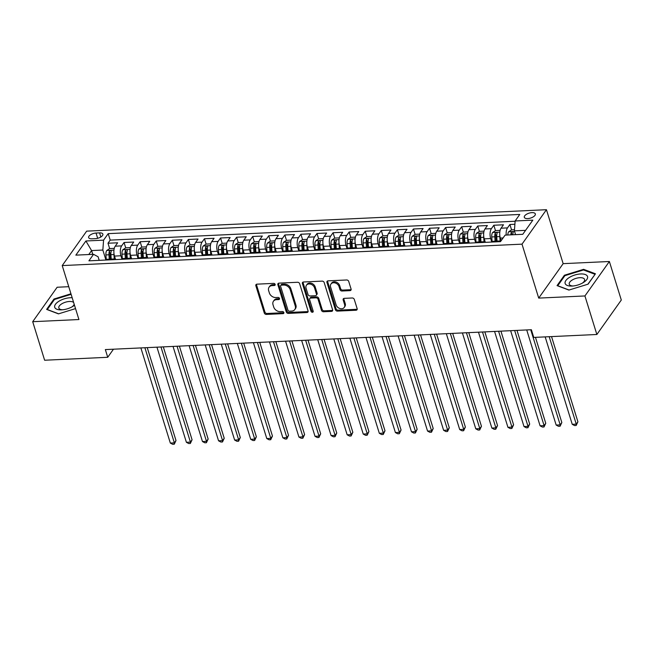 <?xml version="1.0" encoding="UTF-8"?>
<svg xmlns="http://www.w3.org/2000/svg" width="654" height="654" viewBox="0 0 654 654"><rect width="100%" height="100%" fill="white"/><g stroke="black" fill="none" stroke-linecap="round" stroke-linejoin="round"><path stroke-width="0.98" d="M275.154 284.384A1.234 0.956 -144.6 0 0 273.724 283.378L256.957 284.163A1.766 1.365 -144.6 0 0 255.853 285.749L264.281 312.98A1.766 1.365 -144.6 0 0 266.325 314.419L283.092 313.642A1.234 0.956 -144.6 0 0 282.438 311.525L280.272 311.623A5.665 4.382 -144.6 0 1 273.715 307.012L273.02 304.748A5.665 4.382 -144.6 0 1 273.446 301.232A5.665 4.382 -144.6 0 1 276.568 299.671L278.735 299.565A1.234 0.956 -144.6 0 0 278.081 297.447L275.914 297.554A5.665 4.382 -144.6 0 1 269.366 292.943L268.663 290.678A5.665 4.382 -144.6 0 1 269.096 287.163A5.665 4.382 -144.6 0 1 272.211 285.602L274.378 285.496A1.234 0.956 -144.6 0 0 275.154 284.384M531.939 212.632A5.772 2.567 -17.2 0 0 526.421 214.332A5.772 2.567 -17.2 0 0 524.312 217.316A5.772 2.567 -17.2 0 0 527.713 218.591A5.772 2.567 -17.2 0 0 533.231 216.883A5.772 2.567 -17.2 0 0 535.332 213.899A5.772 2.567 -17.2 0 0 531.939 212.632M349.972 290.646A1.766 1.365 -144.6 0 0 351.084 289.06L348.713 281.416A1.766 1.365 -144.6 0 0 346.669 279.977L328.046 280.844A1.766 1.365 -144.6 0 0 326.943 282.43L335.371 309.669A1.766 1.365 -144.6 0 0 337.415 311.108L356.038 310.241A1.766 1.365 -144.6 0 0 357.149 308.655L354.288 299.426A1.766 1.365 -144.6 0 0 352.244 297.987L344.274 298.355A1.766 1.365 -144.6 0 0 343.162 299.941L344.584 304.519A4.733 3.662 -144.6 0 1 344.217 307.454A4.733 3.662 -144.6 0 1 339.892 308.524A4.733 3.662 -144.6 0 1 336.14 304.911L330.589 286.983A4.733 3.662 -144.6 0 1 330.949 284.049A4.733 3.662 -144.6 0 1 335.281 282.978A4.733 3.662 -144.6 0 1 339.034 286.591L339.957 289.575A1.766 1.365 -144.6 0 0 342.001 291.014L349.972 290.646L350.634 289.714A1.766 1.365 -144.6 0 0 351.149 289.599M538.708 298.101L584.929 295.951L596.857 334.488L621.3 300.039L609.373 261.502L563.151 263.652L546.45 209.705L522.006 244.155L538.708 298.101L563.151 263.652M68.752 286.697L57.143 287.245L32.7 321.694L78.921 319.536L62.22 265.581L522.006 244.155M32.7 321.694L44.627 360.231L107.73 357.288L113.469 349.203M596.857 334.488L533.754 337.423L531.375 329.722L105.343 349.579L107.73 357.288M299.638 283.705A1.766 1.365 -144.6 0 0 297.595 282.266L278.972 283.133A1.766 1.365 -144.6 0 0 277.86 284.719L286.297 311.958A1.766 1.365 -144.6 0 0 288.34 313.397L306.963 312.53A1.766 1.365 -144.6 0 0 308.067 310.944L299.638 283.705M303.513 281.988L322.128 281.122A1.766 1.365 -144.6 0 1 324.18 282.561L332.608 309.8A1.766 1.365 -144.6 0 1 331.496 311.386L323.534 311.754A1.766 1.365 -144.6 0 1 321.482 310.315L318.065 299.27A1.766 1.365 -144.6 0 0 316.021 297.832L310.732 298.077A1.766 1.365 -144.6 0 0 309.62 299.663L313.184 311.165A1.234 0.956 -144.6 0 1 310.969 311.263L302.401 283.574A1.766 1.365 -144.6 0 1 303.513 281.988M514.894 224.265L509.907 224.502L511.567 229.856M506.221 235.072A7.21 3.245 -92.7 0 1 507.496 227.894L501.062 228.197L503.474 224.796L493.827 225.246L495.487 230.609M491.653 241.678L490.68 238.538A7.21 3.245 -92.7 0 1 491.416 228.647L484.982 228.949L487.394 225.548L477.755 225.998L479.407 231.361L476.504 233.282A4.774 2.15 87.3 0 0 475.671 237.688L475.998 242.184M475.581 242.43L474.608 239.29A7.21 3.245 -92.7 0 1 475.344 229.399L468.91 229.693L471.321 226.3L461.675 226.75L463.334 232.105M459.5 243.174L458.528 240.034A7.21 3.245 -92.7 0 1 459.263 230.143L452.83 230.445L455.241 227.044L445.595 227.494L447.254 232.857M443.428 243.926L442.456 240.786A7.21 3.245 -92.7 0 1 443.183 230.895L436.758 231.197L439.169 227.796L429.523 228.246L431.182 233.609L428.272 235.53A4.774 2.15 87.3 0 0 427.438 239.936L427.765 244.433M427.348 244.678L426.375 241.539A7.21 3.245 -92.7 0 1 427.111 231.647L420.677 231.949L423.089 228.548L413.442 228.998L415.102 234.353M411.276 245.422L410.303 242.282A7.21 3.245 -92.7 0 1 411.031 232.399L404.605 232.693L407.017 229.292L397.37 229.742L399.03 235.105M395.196 246.174L394.223 243.035A7.21 3.245 -92.7 0 1 394.959 233.143L388.525 233.445L390.937 230.044L381.29 230.494L382.95 235.857L380.048 237.778A4.774 2.15 87.3 0 0 379.214 242.184L379.533 246.681M379.116 246.926L378.151 243.787A7.21 3.245 -92.7 0 1 378.879 233.895L372.453 234.197L374.865 230.797L365.218 231.246L366.878 236.601L363.967 238.53A4.774 2.15 87.3 0 0 363.133 242.936L363.461 247.433M363.044 247.67L362.071 244.531A7.21 3.245 -92.7 0 1 362.807 234.647L356.373 234.941L358.784 231.549L349.138 231.998L350.797 237.353M346.963 248.422L345.991 245.283A7.21 3.245 -92.7 0 1 346.726 235.391L340.301 235.693L342.704 232.293L333.066 232.742L334.725 238.105L331.815 240.026A4.774 2.15 87.3 0 0 330.981 244.433L331.308 248.929M330.891 249.174L329.918 246.035A7.21 3.245 -92.7 0 1 330.654 236.143L324.221 236.446L326.632 233.045L316.986 233.494L318.645 238.849L315.735 240.778A4.774 2.15 87.3 0 0 314.901 245.185L315.228 249.681M314.811 249.918L313.838 246.779A7.21 3.245 -92.7 0 1 314.574 236.895L308.14 237.189L310.552 233.797L300.905 234.246L302.565 239.601M298.739 250.67L297.766 247.531A7.21 3.245 -92.7 0 1 298.502 237.639L292.068 237.942L294.48 234.541L284.833 234.99L286.493 240.353M282.659 251.422L281.686 248.283A7.21 3.245 -92.7 0 1 282.422 238.391L275.988 238.694L278.4 235.293L268.753 235.742L270.413 241.097L267.511 243.026A4.774 2.15 87.3 0 0 266.677 247.433L266.995 251.929M266.587 252.166L265.614 249.027A7.21 3.245 -92.7 0 1 266.341 239.143L259.916 239.438L262.328 236.045L252.681 236.495L254.341 241.849M250.507 252.918L249.534 249.779A7.21 3.245 -92.7 0 1 250.269 239.887L243.836 240.19L246.247 236.789L236.601 237.238L238.26 242.601M234.426 253.67L233.462 250.531A7.21 3.245 -92.7 0 1 234.189 240.639L227.764 240.942L230.175 237.541L220.529 237.991L222.188 243.353M218.354 254.422L217.381 251.275A7.21 3.245 -92.7 0 1 218.117 241.391L211.683 241.686L214.095 238.293L204.449 238.743L206.108 244.097M202.274 255.166L201.301 252.027A7.21 3.245 -92.7 0 1 202.037 242.135L195.611 242.438L198.023 239.037L188.377 239.487L190.036 244.849M186.202 255.918L185.229 252.779A7.21 3.245 -92.7 0 1 185.965 242.887L179.531 243.19L181.943 239.789L172.296 240.239L173.956 245.602M170.122 256.67L169.149 253.523A7.21 3.245 -92.7 0 1 169.885 243.64L163.459 243.934L165.863 240.541L156.224 240.991L157.876 246.345M154.05 257.414L153.077 254.275A7.21 3.245 -92.7 0 1 153.813 244.383L147.379 244.686L149.791 241.285L140.144 241.735L141.804 247.098M137.969 258.166L136.997 255.027A7.21 3.245 -92.7 0 1 137.732 245.136L131.299 245.438L133.71 242.037L124.064 242.487L121.652 245.888A7.21 3.245 87.3 0 0 120.925 255.771L121.897 258.919M125.723 247.85L124.064 242.487M501.062 228.197A7.21 3.245 87.3 0 0 500.326 238.089L501.136 240.705M484.982 228.949A7.21 3.245 87.3 0 0 484.254 238.841L485.342 242.348M468.91 229.693A7.21 3.245 87.3 0 0 468.174 239.585L469.261 243.1M452.83 230.445A7.21 3.245 87.3 0 0 452.102 240.337L453.189 243.852M436.758 231.197A7.21 3.245 87.3 0 0 436.022 241.089L437.109 244.596M420.677 231.949A7.21 3.245 87.3 0 0 419.95 241.833L421.037 245.348M404.605 232.693A7.21 3.245 87.3 0 0 403.87 242.585L404.957 246.1M388.525 233.445A7.21 3.245 87.3 0 0 387.789 243.337L388.877 246.844M372.453 234.197A7.21 3.245 87.3 0 0 371.717 244.081L372.805 247.596M356.373 234.941A7.21 3.245 87.3 0 0 355.637 244.833L356.724 248.348M340.301 235.693A7.21 3.245 87.3 0 0 339.565 245.585L340.652 249.092M324.221 236.446A7.21 3.245 87.3 0 0 323.485 246.329L324.572 249.844M308.14 237.189A7.21 3.245 87.3 0 0 307.413 247.081L308.5 250.596M292.068 237.942A7.21 3.245 87.3 0 0 291.332 247.833L292.42 251.34M275.988 238.694A7.21 3.245 87.3 0 0 275.26 248.577L276.348 252.092M259.916 239.438A7.21 3.245 87.3 0 0 259.18 249.329L260.267 252.845M243.836 240.19A7.21 3.245 87.3 0 0 243.108 250.081L244.187 253.588M227.764 240.942A7.21 3.245 87.3 0 0 227.028 250.825L228.115 254.341M211.683 241.686A7.21 3.245 87.3 0 0 210.948 251.577L212.035 255.093M195.611 242.438A7.21 3.245 87.3 0 0 194.876 252.33L195.963 255.837M179.531 243.19A7.21 3.245 87.3 0 0 178.795 253.073L179.883 256.589M163.459 243.934A7.21 3.245 87.3 0 0 162.723 253.826L163.811 257.341M147.379 244.686A7.21 3.245 87.3 0 0 146.643 254.578L147.73 258.085M131.299 245.438A7.21 3.245 87.3 0 0 130.571 255.322L131.658 258.837M91.944 238.808L95.476 238.645A5.584 2.485 -17.2 0 0 100.822 237.001A5.584 2.485 -17.2 0 0 102.866 234.107A5.584 2.485 -17.2 0 0 99.572 232.873L96.04 233.037A5.584 2.485 -17.2 0 0 90.693 234.688A5.584 2.485 -17.2 0 0 88.65 237.582A5.584 2.485 -17.2 0 0 91.944 238.808M546.45 209.705L86.663 231.14L62.22 265.581M525.587 230.347L514.404 230.862L515.131 220.978L519.758 214.455L108.196 233.642L103.577 240.157L102.841 250.049L105.817 259.663M515.131 220.978L532.822 220.153L522.775 234.304L505.092 235.129L500.474 241.645L88.911 260.832L93.538 254.316L75.848 255.134L85.895 240.983L103.577 240.157M515.115 221.24L110.207 240.116L107.992 243.239L117.638 242.789L115.227 246.182A7.21 3.245 87.3 0 0 114.491 256.074L115.578 259.589M114.613 259.63A7.21 3.245 87.3 0 0 113.191 259A7.21 3.245 87.3 0 0 111.834 259.761M113.191 259L106.757 259.303A7.21 3.245 87.3 0 0 105.4 260.063M137.732 245.136L140.144 241.735M153.813 244.383L156.224 240.991M169.885 243.64L172.296 240.239M185.965 242.887L188.377 239.487M202.037 242.135L204.449 238.743M218.117 241.391L220.529 237.991M234.189 240.639L236.601 237.238M250.269 239.887L252.681 236.495M266.341 239.143L268.753 235.742M282.422 238.391L284.833 234.99M298.502 237.639L300.905 234.246M314.574 236.895L316.986 233.494M330.654 236.143L333.066 232.742M346.726 235.391L349.138 231.998M362.807 234.647L365.218 231.246M378.879 233.895L381.29 230.494M394.959 233.143L397.37 229.742M411.031 232.399L413.442 228.998M427.111 231.647L429.523 228.246M443.183 230.895L445.595 227.494M459.263 230.143L461.675 226.75M475.344 229.399L477.755 225.998M491.416 228.647L493.827 225.246M507.496 227.894L509.907 224.502M514.404 230.862L515.573 234.639M102.841 250.049L91.585 250.572L88.78 254.537M92.754 254.349L91.585 250.572L85.895 240.983M99.195 260.349L98.084 256.752L93.538 254.316M584.929 295.951L609.373 261.502M109.651 248.594L107.992 243.239M110.207 240.116L108.196 233.642M127.906 259.009A7.21 3.245 -92.7 0 1 129.263 258.248L122.838 258.551A7.21 3.245 87.3 0 0 121.48 259.311M143.986 258.265A7.21 3.245 -92.7 0 1 145.343 257.504L138.91 257.799A7.21 3.245 87.3 0 0 137.553 258.559M129.263 258.248A7.21 3.245 -92.7 0 1 130.686 258.886M160.058 257.512A7.21 3.245 -92.7 0 1 161.415 256.752L154.99 257.055A7.21 3.245 87.3 0 0 153.633 257.815M145.343 257.504A7.21 3.245 -92.7 0 1 146.766 258.134M176.139 256.76A7.21 3.245 -92.7 0 1 177.496 256L171.062 256.303A7.21 3.245 87.3 0 0 169.705 257.063M161.415 256.752A7.21 3.245 -92.7 0 1 162.838 257.382M192.211 256.016A7.21 3.245 -92.7 0 1 193.568 255.256L187.142 255.551A7.21 3.245 87.3 0 0 185.785 256.311M177.496 256A7.21 3.245 -92.7 0 1 178.918 256.638M208.291 255.264A7.21 3.245 -92.7 0 1 209.648 254.504L203.214 254.807A7.21 3.245 87.3 0 0 201.857 255.567M193.568 255.256A7.21 3.245 -92.7 0 1 194.99 255.886M224.363 254.512A7.21 3.245 -92.7 0 1 225.72 253.752L219.294 254.054A7.21 3.245 87.3 0 0 217.937 254.815M209.648 254.504A7.21 3.245 -92.7 0 1 211.07 255.134M240.443 253.768A7.21 3.245 -92.7 0 1 241.8 253.008L235.366 253.302A7.21 3.245 87.3 0 0 234.009 254.063M225.72 253.752A7.21 3.245 -92.7 0 1 227.142 254.381M256.523 253.016A7.21 3.245 -92.7 0 1 257.88 252.256L251.447 252.558A7.21 3.245 87.3 0 0 250.09 253.319M241.8 253.008A7.21 3.245 -92.7 0 1 243.223 253.638M272.595 252.264A7.21 3.245 -92.7 0 1 273.952 251.504L267.527 251.806A7.21 3.245 87.3 0 0 266.162 252.567M257.88 252.256A7.21 3.245 -92.7 0 1 259.303 252.885M288.676 251.52A7.21 3.245 -92.7 0 1 290.033 250.76L283.599 251.054A7.21 3.245 87.3 0 0 282.242 251.815M273.952 251.504A7.21 3.245 -92.7 0 1 275.375 252.133M304.748 250.768A7.21 3.245 -92.7 0 1 306.105 250.008L299.679 250.31A7.21 3.245 87.3 0 0 298.322 251.071M290.033 250.76A7.21 3.245 -92.7 0 1 291.455 251.389M320.828 250.016A7.21 3.245 -92.7 0 1 322.185 249.256L315.751 249.558A7.21 3.245 87.3 0 0 314.394 250.319M306.105 250.008A7.21 3.245 -92.7 0 1 307.527 250.637M336.9 249.272A7.21 3.245 -92.7 0 1 338.257 248.512L331.831 248.806A7.21 3.245 87.3 0 0 330.474 249.566M322.185 249.256A7.21 3.245 -92.7 0 1 323.607 249.885M352.98 248.52A7.21 3.245 -92.7 0 1 354.337 247.76L347.903 248.062A7.21 3.245 87.3 0 0 346.546 248.822M338.257 248.512A7.21 3.245 -92.7 0 1 339.679 249.141M369.052 247.768A7.21 3.245 -92.7 0 1 370.409 247.008L363.984 247.31A7.21 3.245 87.3 0 0 362.627 248.07M354.337 247.76A7.21 3.245 -92.7 0 1 355.76 248.389M385.132 247.024A7.21 3.245 -92.7 0 1 386.489 246.264L380.056 246.558A7.21 3.245 87.3 0 0 378.699 247.318M370.409 247.008A7.21 3.245 -92.7 0 1 371.832 247.637M401.204 246.272A7.21 3.245 -92.7 0 1 402.57 245.512L396.136 245.814A7.21 3.245 87.3 0 0 394.779 246.574M386.489 246.264A7.21 3.245 -92.7 0 1 387.912 246.893M417.285 245.52A7.21 3.245 -92.7 0 1 418.642 244.759L412.208 245.062A7.21 3.245 87.3 0 0 410.851 245.822M402.57 245.512A7.21 3.245 -92.7 0 1 403.984 246.141M433.365 244.776A7.21 3.245 -92.7 0 1 434.722 244.016L428.288 244.31A7.21 3.245 87.3 0 0 426.931 245.07M418.642 244.759A7.21 3.245 -92.7 0 1 420.064 245.389M449.437 244.024A7.21 3.245 -92.7 0 1 450.794 243.263L444.368 243.566A7.21 3.245 87.3 0 0 443.003 244.326M434.722 244.016A7.21 3.245 -92.7 0 1 436.144 244.645M465.517 243.272A7.21 3.245 -92.7 0 1 466.874 242.511L460.441 242.814A7.21 3.245 87.3 0 0 459.083 243.574M450.794 243.263A7.21 3.245 -92.7 0 1 452.216 243.893M481.589 242.528A7.21 3.245 -92.7 0 1 482.946 241.767L476.521 242.062A7.21 3.245 87.3 0 0 475.164 242.822M466.874 242.511A7.21 3.245 -92.7 0 1 468.297 243.141M497.669 241.776A7.21 3.245 -92.7 0 1 499.027 241.015L492.593 241.318A7.21 3.245 87.3 0 0 491.236 242.078M482.946 241.767A7.21 3.245 -92.7 0 1 484.369 242.397M499.027 241.015A7.21 3.245 -92.7 0 1 500.449 241.645M70.951 293.801L53.988 299.025L46.63 309.399L58.459 313.871L75.537 308.606M595.442 273.789L583.613 269.325L564.418 275.236L557.053 285.61L568.89 290.074L588.085 284.163L595.442 273.789M54.225 299.794L53.988 299.025M564.655 275.996L564.418 275.236M583.85 270.094L583.613 269.325M275.195 284.547A1.234 0.956 -144.6 0 1 275.04 284.564L272.873 284.67A5.665 4.382 -144.6 0 0 269.75 286.231L269.096 287.163M273.446 301.232L274.108 300.3A5.665 4.382 -144.6 0 1 277.231 298.739L279.397 298.641A1.234 0.956 -144.6 0 0 279.552 298.616M256.45 284.277A1.766 1.365 -144.6 0 0 256.507 284.817L264.944 312.048A1.766 1.365 -144.6 0 0 266.987 313.487L283.754 312.71A1.234 0.956 -144.6 0 0 283.91 312.694M278.457 283.247A1.766 1.365 -144.6 0 0 278.522 283.787L286.951 311.026A1.766 1.365 -144.6 0 0 289.003 312.465L307.625 311.598A1.766 1.365 -144.6 0 0 308.132 311.476M281.367 285.169A1.234 0.956 -144.6 0 0 280.591 286.28L287.989 310.184A1.234 0.956 -144.6 0 0 289.42 311.198L291.709 311.091A5.665 4.382 -144.6 0 0 294.823 309.522A5.665 4.382 -144.6 0 0 295.256 306.015L290.204 289.673A5.665 4.382 -144.6 0 0 283.656 285.062L281.367 285.169L282.021 284.237A1.234 0.956 -144.6 0 0 281.343 284.58L280.68 285.512M294.823 309.522L295.485 308.59A5.665 4.382 -144.6 0 0 295.919 305.083L295.256 306.015M282.021 284.237L284.31 284.13A5.665 4.382 -144.6 0 1 290.858 288.741L295.919 305.083M309.759 298.567L310.421 297.635A1.766 1.365 -144.6 0 1 311.394 297.145L316.675 296.9A1.766 1.365 -144.6 0 1 318.727 298.338L322.144 309.383A1.766 1.365 -144.6 0 0 324.188 310.822L332.158 310.454A1.766 1.365 -144.6 0 0 332.673 310.331M302.998 282.103A1.766 1.365 -144.6 0 0 303.064 282.642L311.631 310.331A1.234 0.956 -144.6 0 0 313.217 311.32M314.517 287.809A4.733 3.662 -144.6 0 0 310.764 284.196A4.733 3.662 -144.6 0 0 306.432 285.267A4.733 3.662 -144.6 0 0 306.072 288.201L308.026 294.521A1.766 1.365 -144.6 0 0 310.078 295.96L315.359 295.714A1.766 1.365 -144.6 0 0 316.471 294.128L314.517 287.809L315.179 286.877A4.733 3.662 -144.6 0 0 311.427 283.264A4.733 3.662 -144.6 0 0 307.094 284.335L306.432 285.267M316.34 295.224L316.994 294.292A1.766 1.365 -144.6 0 0 317.133 293.196L316.471 294.128M315.179 286.877L317.133 293.196M330.949 284.049L331.611 283.117A4.733 3.662 -144.6 0 1 335.943 282.046A4.733 3.662 -144.6 0 1 339.696 285.659L340.62 288.643A1.766 1.365 -144.6 0 0 342.663 290.082L350.634 289.714M344.217 307.454L344.879 306.522A4.733 3.662 -144.6 0 0 345.238 303.587L344.584 304.519M343.759 298.469A1.766 1.365 -144.6 0 0 343.824 299.009L345.238 303.587M327.54 280.967A1.766 1.365 -144.6 0 0 327.597 281.498L336.033 308.737A1.766 1.365 -144.6 0 0 338.077 310.176L356.7 309.309A1.766 1.365 -144.6 0 0 357.207 309.195M114.278 248.365L109.676 248.577L106.741 250.515A4.774 2.15 87.3 0 0 105.907 254.929L106.234 259.425M113.935 253.18A4.774 2.15 87.3 0 0 113.943 254.553L114.295 259.368M115.308 258.706L115.374 259.597M140.88 347.92L170.326 443.052L174.348 442.864L176 440.534L147.24 347.626M111.213 259.09L110.894 254.692A4.774 2.15 -92.7 0 1 111.294 251.177C111.082 250.237 110.436 250.261 109.365 251.267A4.774 2.15 87.3 0 0 108.965 254.782L109.283 259.18M110.338 259.131L110.011 254.602A2.436 1.095 -92.7 0 1 110.052 253.482L109.365 251.267M176 440.534L174.258 444.221L174.348 442.864L144.894 347.732M174.258 444.221L172.648 444.295L170.326 443.052M72.185 297.774A11.715 5.216 -17.2 0 0 70.207 297.75A11.715 5.216 -17.2 0 0 55.476 304.274A11.715 5.216 -17.2 0 0 61.574 309.857A11.715 5.216 -17.2 0 0 61.623 309.849A11.715 5.216 -17.2 0 0 72.921 306.342A11.715 5.216 -17.2 0 0 74.491 305.238M73.64 302.483A8.02 3.572 -17.2 0 0 69.422 301.486A8.02 3.572 -17.2 0 0 61.746 303.848A8.02 3.572 -17.2 0 0 58.819 307.993A8.02 3.572 -17.2 0 0 62.653 309.775M58.656 313.806L47.317 309.53L54.454 299.475L71.123 294.341M71.981 306.889A8.02 3.572 -17.2 0 0 74.164 304.175M569.446 277.402A11.715 5.216 -17.2 0 0 572.005 286.06A11.715 5.216 -17.2 0 0 583.245 282.61A11.715 5.216 -17.2 0 0 583.352 282.544A11.715 5.216 -17.2 0 0 585.248 274.508A11.715 5.216 -17.2 0 0 569.446 277.402M582.412 283.092A8.02 3.572 -17.2 0 0 584.57 279.454A8.02 3.572 -17.2 0 0 572.185 280.051A8.02 3.572 -17.2 0 0 569.25 284.204A8.02 3.572 -17.2 0 0 573.084 285.986M594.993 274.427L587.889 284.22M569.086 290.008L557.748 285.733L564.884 275.677L583.474 269.955L594.944 274.279M130.359 247.613L125.748 247.833L122.821 249.771A4.774 2.15 87.3 0 0 121.987 254.177L122.306 258.673M130.015 252.428A4.774 2.15 87.3 0 0 130.023 253.801L130.375 258.616M131.38 257.954L131.446 258.845M156.952 347.176L186.398 442.3L190.42 442.112L192.072 439.782L163.312 346.873M127.285 258.346L126.966 253.948A4.774 2.15 -92.7 0 1 127.367 250.425C127.154 249.485 126.516 249.517 125.437 250.515A4.774 2.15 87.3 0 0 125.037 254.038L125.355 258.436M126.41 258.387L126.083 253.85A2.436 1.095 -92.7 0 1 126.124 252.73L125.437 250.515M192.072 439.782L190.33 443.477L190.42 442.112L160.974 346.988M190.33 443.477L188.72 443.551L186.398 442.3M146.431 246.869L141.828 247.081L138.893 249.019A4.774 2.15 87.3 0 0 138.059 253.425L138.386 257.921M146.087 251.676A4.774 2.15 87.3 0 0 146.104 253.049L146.447 257.872M147.461 257.202L147.526 258.101M173.032 346.424L202.478 441.548L206.5 441.36L208.152 439.038L179.392 346.13M143.365 257.594L143.046 253.196A4.774 2.15 -92.7 0 1 143.447 249.673C143.234 248.733 142.588 248.765 141.517 249.763A4.774 2.15 87.3 0 0 141.117 253.286L141.436 257.684M142.49 257.635L142.163 253.106A2.436 1.095 -92.7 0 1 142.204 251.986L141.517 249.763M208.152 439.038L206.411 442.725L206.5 441.36L177.054 346.236M206.411 442.725L204.8 442.799L202.478 441.548M162.511 246.117L157.9 246.329L154.973 248.267A4.774 2.15 87.3 0 0 154.14 252.681L154.467 257.177M162.167 250.932A4.774 2.15 87.3 0 0 162.176 252.305L162.527 257.12M163.533 256.458L163.598 257.349M189.112 345.672L218.559 440.804L222.573 440.616L224.224 438.286L195.464 345.377M159.437 256.842L159.118 252.444A4.774 2.15 -92.7 0 1 159.519 248.929C159.306 247.989 158.669 248.013 157.589 249.019A4.774 2.15 87.3 0 0 157.189 252.534L157.508 256.932M158.562 256.883L158.235 252.354A2.436 1.095 -92.7 0 1 158.276 251.234L157.589 249.019M224.224 438.286L222.483 441.973L222.573 440.616L193.126 345.484M222.483 441.973L220.88 442.047L218.559 440.804M178.583 245.364L173.98 245.585L171.046 247.523A4.774 2.15 87.3 0 0 170.212 251.929L170.539 256.425M178.248 250.18A4.774 2.15 87.3 0 0 178.256 251.553L178.599 256.368M179.613 255.706L179.678 256.597M205.184 344.928L234.631 440.052L238.653 439.864L240.304 437.534L211.544 344.625M175.517 256.098L175.198 251.692A4.774 2.15 -92.7 0 1 175.599 248.177C175.386 247.237 174.741 247.269 173.67 248.267A4.774 2.15 87.3 0 0 173.269 251.782L173.588 256.188M174.643 256.139L174.316 251.602A2.436 1.095 -92.7 0 1 174.356 250.482L173.67 248.267M240.304 437.534L238.563 441.229L238.653 439.864L209.206 344.74M238.563 441.229L236.952 441.303L234.631 440.052M194.663 244.621L190.052 244.833L187.126 246.771A4.774 2.15 87.3 0 0 186.292 251.177L186.619 255.673M194.32 249.427A4.774 2.15 87.3 0 0 194.328 250.801L194.679 255.624M195.685 254.954L195.75 255.853M221.265 344.176L250.711 439.3L254.725 439.112L256.376 436.79L227.617 343.881M191.589 255.346L191.279 250.948A4.774 2.15 -92.7 0 1 191.671 247.425C191.458 246.484 190.821 246.517 189.742 247.514A4.774 2.15 87.3 0 0 189.349 251.038L189.66 255.436M190.723 255.387L190.396 250.858A2.436 1.095 -92.7 0 1 190.428 249.738L189.742 247.514M256.376 436.79L254.635 440.477L254.725 439.112L225.278 343.988M254.635 440.477L253.033 440.551L250.711 439.3M210.735 243.868L206.133 244.081L203.206 246.018A4.774 2.15 87.3 0 0 202.364 250.433L202.691 254.929M210.4 248.683A4.774 2.15 87.3 0 0 210.408 250.057L210.752 254.872M211.765 254.21L211.831 255.101M237.337 343.424L266.783 438.556L270.805 438.368L272.456 436.038L243.697 343.129M207.67 254.594L207.351 250.196A4.774 2.15 -92.7 0 1 207.751 246.681C207.539 245.741 206.893 245.765 205.822 246.771A4.774 2.15 87.3 0 0 205.421 250.286L205.74 254.684M206.795 254.635L206.468 250.106A2.436 1.095 -92.7 0 1 206.509 248.986L205.822 246.771M272.456 436.038L270.715 439.725L270.805 438.368L241.359 343.236M270.715 439.725L269.105 439.799L266.783 438.556M226.815 243.116L222.205 243.337L219.278 245.275A4.774 2.15 87.3 0 0 218.444 249.681L218.771 254.177M226.472 247.931A4.774 2.15 87.3 0 0 226.48 249.305L226.832 254.12M227.845 253.458L227.903 254.349M253.417 342.68L282.863 437.804L286.877 437.616L288.528 435.286L259.769 342.377M223.75 253.85L223.431 249.444A4.774 2.15 -92.7 0 1 223.823 245.929C223.619 244.988 222.973 245.021 221.894 246.018A4.774 2.15 87.3 0 0 221.502 249.534L221.82 253.94M222.875 253.891L222.548 249.354A2.436 1.095 -92.7 0 1 222.581 248.234L221.894 246.018M288.528 435.286L286.787 438.981L286.877 437.616L257.431 342.492M286.787 438.981L285.185 439.055L282.863 437.804M242.896 242.372L238.285 242.585L235.358 244.522A4.774 2.15 87.3 0 0 234.524 248.929L234.843 253.425M242.552 247.179A4.774 2.15 87.3 0 0 242.56 248.553L242.904 253.376M243.917 252.706L243.983 253.597M269.489 341.928L298.935 437.052L302.957 436.864L304.609 434.542L275.849 341.633M239.822 253.098L239.503 248.7A4.774 2.15 -92.7 0 1 239.904 245.176C239.691 244.236 239.045 244.269 237.974 245.266A4.774 2.15 87.3 0 0 237.574 248.79L237.893 253.188M238.947 253.139L238.62 248.61A2.436 1.095 -92.7 0 1 238.661 247.49L237.974 245.266M304.609 434.542L302.867 438.229L302.957 436.864L273.511 341.74M302.867 438.229L301.257 438.303L298.935 437.052M258.968 241.62L254.357 241.833L251.43 243.77A4.774 2.15 87.3 0 0 250.596 248.185L250.923 252.673M258.624 246.435A4.774 2.15 87.3 0 0 258.632 247.809L258.984 252.624M259.998 251.962L260.063 252.853M285.569 341.175L315.015 436.308L319.029 436.12L320.681 433.79L291.921 340.881M255.902 252.346L255.583 247.948A4.774 2.15 -92.7 0 1 255.976 244.433C255.771 243.492 255.125 243.517 254.046 244.522A4.774 2.15 87.3 0 0 253.654 248.038L253.973 252.436M255.027 252.387L254.7 247.858A2.436 1.095 -92.7 0 1 254.733 246.738L254.046 244.522M320.681 433.79L318.939 437.477L319.029 436.12L289.583 340.987M318.939 437.477L317.337 437.551L315.015 436.308M274.705 245.683A4.774 2.15 87.3 0 0 274.713 247.057L275.064 251.872M276.07 251.21L276.135 252.101M275.048 240.868L270.437 241.089M301.641 340.432L331.087 435.556L335.11 435.368L336.761 433.038L308.001 340.129M271.974 251.602L271.655 247.196A4.774 2.15 -92.7 0 1 272.056 243.68C271.843 242.74 271.197 242.773 270.127 243.77A4.774 2.15 87.3 0 0 269.726 247.286L270.045 251.692M271.099 251.643L270.772 247.106A2.436 1.095 -92.7 0 1 270.813 245.986L270.127 243.77M336.761 433.038L335.02 436.725L335.11 435.368L305.663 340.243M335.02 436.725L333.409 436.807L331.087 435.556M291.12 240.124L286.517 240.337L283.583 242.274A4.774 2.15 87.3 0 0 282.749 246.681L283.076 251.177M290.777 244.931A4.774 2.15 87.3 0 0 290.793 246.305L291.136 251.12M292.15 250.457L292.215 251.349M317.721 339.679L347.168 434.804L351.19 434.616L352.841 432.294L324.082 339.385M288.054 250.85L287.735 246.452A4.774 2.15 -92.7 0 1 288.136 242.928C287.923 241.988 287.278 242.021 286.207 243.018A4.774 2.15 87.3 0 0 285.806 246.542L286.125 250.94M287.18 250.891L286.853 246.362A2.436 1.095 -92.7 0 1 286.893 245.242L286.207 243.018M352.841 432.294L351.1 435.981L351.19 434.616L321.743 339.491M351.1 435.981L349.489 436.054L347.168 434.804M307.2 239.372L302.589 239.585L299.663 241.522A4.774 2.15 87.3 0 0 298.829 245.937L299.148 250.425M306.857 244.187A4.774 2.15 87.3 0 0 306.865 245.561L307.216 250.376M308.222 249.714L308.287 250.605M333.793 338.927L363.24 434.052L367.262 433.872L368.913 431.542L340.154 338.633M304.126 250.098L303.808 245.7A4.774 2.15 -92.7 0 1 304.208 242.184C303.996 241.244 303.358 241.269 302.279 242.274A4.774 2.15 87.3 0 0 301.878 245.79L302.197 250.188M303.252 250.139L302.925 245.61A2.436 1.095 -92.7 0 1 302.966 244.49L302.279 242.274M368.913 431.542L367.172 435.229L367.262 433.872L337.816 338.739M367.172 435.229L365.561 435.302L363.24 434.052M322.929 243.435A4.774 2.15 87.3 0 0 322.945 244.809L323.289 249.624M324.302 248.961L324.368 249.853M323.272 238.62L318.67 238.841M349.874 338.183L379.32 433.308L383.342 433.12L384.993 430.79L356.234 337.881M320.207 249.354L319.888 244.948A4.774 2.15 -92.7 0 1 320.288 241.432C320.076 240.492 319.43 240.525 318.359 241.522A4.774 2.15 87.3 0 0 317.958 245.037L318.277 249.444M319.332 249.395L319.005 244.858A2.436 1.095 -92.7 0 1 319.046 243.738L318.359 241.522M384.993 430.79L383.252 434.477L383.342 433.12L353.896 337.995M383.252 434.477L381.642 434.558L379.32 433.308M339.009 242.683A4.774 2.15 87.3 0 0 339.017 244.056L339.369 248.872M340.374 248.209L340.44 249.1M339.352 237.876L334.742 238.089M365.954 337.431L395.4 432.556L399.414 432.368L401.066 430.038L372.306 337.137M336.279 248.602L335.968 244.204A4.774 2.15 -92.7 0 1 336.36 240.68C336.148 239.74 335.51 239.773 334.431 240.77A4.774 2.15 87.3 0 0 334.039 244.294L334.349 248.692M335.404 248.643L335.077 244.114A2.436 1.095 -92.7 0 1 335.118 242.994L334.431 240.77M401.066 430.038L399.324 433.733L399.414 432.368L369.968 337.243M399.324 433.733L397.722 433.806L395.4 432.556M355.424 237.124L350.822 237.337L347.895 239.274A4.774 2.15 87.3 0 0 347.053 243.68L347.38 248.177M355.089 241.939A4.774 2.15 87.3 0 0 355.097 243.313L355.441 248.128M356.455 247.465L356.52 248.357M382.026 336.679L411.472 431.804L415.494 431.624L417.146 429.294L388.386 336.385M352.359 247.85L352.04 243.452A4.774 2.15 -92.7 0 1 352.441 239.936C352.228 238.996 351.582 239.021 350.511 240.026A4.774 2.15 87.3 0 0 350.111 243.541L350.43 247.94M351.484 247.891L351.157 243.362A2.436 1.095 -92.7 0 1 351.198 242.242L350.511 240.026M417.146 429.294L415.404 432.981L415.494 431.624L386.048 336.491M415.404 432.981L413.794 433.054L411.472 431.804M371.161 241.187A4.774 2.15 87.3 0 0 371.17 242.56L371.521 247.376M372.527 246.713L372.592 247.604M371.505 236.372L366.894 236.593M398.106 335.935L427.553 431.06L431.566 430.872L433.218 428.542L404.458 335.633M368.431 247.106L368.12 242.699A4.774 2.15 -92.7 0 1 368.513 239.184C368.3 238.244 367.662 238.277 366.583 239.274A4.774 2.15 87.3 0 0 366.191 242.789L366.502 247.196M367.564 247.147L367.237 242.609A2.436 1.095 -92.7 0 1 367.27 241.489L366.583 239.274M433.218 428.542L431.476 432.229L431.566 430.872L402.12 335.747M431.476 432.229L429.874 432.31L427.553 431.06M387.242 240.435A4.774 2.15 87.3 0 0 387.25 241.808L387.593 246.623M388.607 245.961L388.672 246.852M387.585 235.628L382.974 235.841M414.178 335.183L443.625 430.307L447.647 430.119L449.298 427.79L420.538 334.889M384.511 246.354L384.192 241.955A4.774 2.15 -92.7 0 1 384.593 238.432C384.38 237.492 383.734 237.525 382.664 238.522A4.774 2.15 87.3 0 0 382.263 242.045L382.582 246.444M383.636 246.394L383.309 241.866A2.436 1.095 -92.7 0 1 383.35 240.746L382.664 238.522M449.298 427.79L447.557 431.485L447.647 430.119L418.2 334.995M447.557 431.485L445.946 431.558L443.625 430.307M403.657 234.876L399.046 235.088L396.12 237.026A4.774 2.15 87.3 0 0 395.286 241.432L395.613 245.929M403.314 239.683A4.774 2.15 87.3 0 0 403.322 241.064L403.673 245.879M404.687 245.217L404.744 246.108M430.258 334.431L459.705 429.555L463.719 429.376L465.37 427.046L436.61 334.137M400.591 245.602L400.273 241.203A4.774 2.15 -92.7 0 1 400.665 237.688C400.461 236.748 399.815 236.773 398.736 237.778A4.774 2.15 87.3 0 0 398.343 241.293L398.662 245.691M399.717 245.642L399.39 241.113A2.436 1.095 -92.7 0 1 399.422 239.993L398.736 237.778M465.37 427.046L463.629 430.733L463.719 429.376L434.272 334.243M463.629 430.733L462.026 430.806L459.705 429.555M419.737 234.124L415.127 234.345L412.2 236.282A4.774 2.15 87.3 0 0 411.366 240.688L411.685 245.185M419.394 238.939A4.774 2.15 87.3 0 0 419.402 240.312L419.745 245.127M420.759 244.465L420.824 245.356M446.33 333.679L475.777 428.811L479.799 428.623L481.45 426.294L452.691 333.385M416.663 244.858L416.345 240.451A4.774 2.15 -92.7 0 1 416.745 236.936C416.533 235.996 415.887 236.029 414.816 237.026A4.774 2.15 87.3 0 0 414.415 240.541L414.734 244.948M415.789 244.898L415.462 240.361A2.436 1.095 -92.7 0 1 415.503 239.241L414.816 237.026M481.45 426.294L479.709 429.98L479.799 428.623L450.353 333.499M479.709 429.98L478.099 430.062L475.777 428.811M435.466 238.187A4.774 2.15 87.3 0 0 435.474 239.56L435.826 244.375M436.839 243.713L436.905 244.604M435.809 233.38L431.207 233.592M462.411 332.935L491.857 428.059L495.871 427.871L497.531 425.541L468.763 332.641M432.744 244.106L432.425 239.707A4.774 2.15 -92.7 0 1 432.817 236.184C432.613 235.244 431.967 235.276 430.896 236.274A4.774 2.15 87.3 0 0 430.495 239.797L430.814 244.195M431.869 244.146L431.542 239.609A2.436 1.095 -92.7 0 1 431.575 238.497L430.896 236.274M497.531 425.541L495.781 429.237L495.871 427.871L466.425 332.747M495.781 429.237L494.179 429.31L491.857 428.059M451.889 232.628L447.279 232.84L444.352 234.778A4.774 2.15 87.3 0 0 443.518 239.184L443.837 243.68M451.546 237.435A4.774 2.15 87.3 0 0 451.554 238.816L451.906 243.631M452.911 242.969L452.977 243.86M478.483 332.183L507.929 427.307L511.951 427.119L513.603 424.798L484.843 331.889M448.816 243.353L448.497 238.955A4.774 2.15 -92.7 0 1 448.897 235.44C448.685 234.5 448.047 234.524 446.968 235.53A4.774 2.15 87.3 0 0 446.568 239.045L446.886 243.443M447.941 243.394L447.614 238.865A2.436 1.095 -92.7 0 1 447.655 237.745L446.968 235.53M513.603 424.798L511.861 428.484L511.951 427.119L482.505 331.995M511.861 428.484L510.251 428.558L507.929 427.307M467.962 231.876L463.359 232.096L460.424 234.034A4.774 2.15 87.3 0 0 459.59 238.44L459.917 242.936M467.618 236.691A4.774 2.15 87.3 0 0 467.635 238.064L467.978 242.879M468.992 242.217L469.057 243.108M494.563 331.431L524.009 426.563L528.031 426.375L529.683 424.045L500.923 331.137M464.896 242.609L464.577 238.203A4.774 2.15 -92.7 0 1 464.978 234.688C464.765 233.748 464.119 233.78 463.048 234.778A4.774 2.15 87.3 0 0 462.648 238.293L462.967 242.699M464.021 242.65L463.694 238.113A2.436 1.095 -92.7 0 1 463.735 236.993L463.048 234.778M529.683 424.045L527.942 427.732L528.031 426.375L498.585 331.251M527.942 427.732L526.331 427.814L524.009 426.563M483.698 235.939A4.774 2.15 87.3 0 0 483.707 237.312L484.058 242.127M485.064 241.465L485.129 242.356M484.042 231.132L479.431 231.344M510.635 330.687L540.09 425.811L544.103 425.623L545.755 423.293L516.995 330.393M480.968 241.857L480.649 237.459A4.774 2.15 -92.7 0 1 481.05 233.936C480.837 232.996 480.2 233.028 479.12 234.026A4.774 2.15 87.3 0 0 478.72 237.549L479.039 241.947M480.093 241.898L479.766 237.361A2.436 1.095 -92.7 0 1 479.807 236.241L479.12 234.026M545.755 423.293L544.014 426.988L544.103 425.623L514.657 330.499M544.014 426.988L542.403 427.062L540.09 425.811M500.114 230.38L495.511 230.592L492.576 232.53A4.774 2.15 87.3 0 0 491.743 236.936L492.07 241.432M499.779 235.187A4.774 2.15 87.3 0 0 499.787 236.568L500.13 241.383M526.715 329.935L556.162 425.059L560.184 424.871L561.835 422.549L535.462 337.35M497.048 241.105L496.729 236.707A4.774 2.15 -92.7 0 1 497.13 233.184C496.917 232.252 496.272 232.276 495.201 233.274A4.774 2.15 87.3 0 0 494.8 236.797L495.119 241.195M496.173 241.146L495.846 236.617A2.436 1.095 -92.7 0 1 495.887 235.497L495.201 233.274M561.835 422.549L560.094 426.236L560.184 424.871L530.737 329.747M560.094 426.236L558.483 426.31L556.162 425.059M514.485 229.709L511.583 229.848L508.657 231.786A4.774 2.15 87.3 0 0 507.806 234.999M545.174 336.892L572.242 424.315L576.256 424.127L577.907 421.797L551.535 336.597M512.785 234.77A4.774 2.15 -92.7 0 1 513.202 232.44C512.989 231.5 512.352 231.532 511.273 232.53A4.774 2.15 87.3 0 0 510.856 234.86M511.951 234.811A2.436 1.095 -92.7 0 1 511.959 234.745L511.273 232.53M577.907 421.797L576.166 425.484L576.256 424.127L549.197 336.704M576.166 425.484L574.564 425.566L572.242 424.315M503.081 237.958L500.326 238.089M490.68 238.538L484.254 238.841M474.608 239.29L468.174 239.585M458.528 240.034L452.102 240.337M442.456 240.786L436.022 241.089M426.375 241.539L419.95 241.833M410.303 242.282L403.87 242.585M394.223 243.035L387.789 243.337M378.151 243.787L371.717 244.081M362.071 244.531L355.637 244.833M345.991 245.283L339.565 245.585M329.918 246.035L323.485 246.329M313.838 246.779L307.413 247.081M297.766 247.531L291.332 247.833M281.686 248.283L275.26 248.577M265.614 249.027L259.18 249.329M249.534 249.779L243.108 250.081M233.462 250.531L227.028 250.825M217.381 251.275L210.948 251.577M201.301 252.027L194.876 252.33M185.229 252.779L178.795 253.073M169.149 253.523L162.723 253.826M153.077 254.275L146.643 254.578M136.997 255.027L130.571 255.322M120.925 255.771L114.491 256.074M121.652 245.888L115.227 246.182M97.667 238.309L96.04 233.037M100.847 236.985L99.572 232.873M272.873 284.67L272.211 285.602M279.397 298.641L278.735 299.565M277.231 298.739L276.568 299.671M283.754 312.71L283.092 313.642M266.987 313.487L266.325 314.419M264.944 312.048L264.281 312.98M256.507 284.817L255.853 285.749M275.04 284.564L274.378 285.496M307.625 311.598L306.963 312.53M289.003 312.465L288.34 313.397M286.951 311.026L286.297 311.958M278.522 283.787L277.86 284.719M290.858 288.741L290.204 289.673M284.31 284.13L283.656 285.062M332.158 310.454L331.496 311.386M324.188 310.822L323.534 311.754M322.144 309.383L321.482 310.315M318.727 298.338L318.065 299.27M316.675 296.9L316.021 297.832M311.394 297.145L310.732 298.077M311.631 310.331L310.969 311.263M303.064 282.642L302.401 283.574M342.663 290.082L342.001 291.014M340.62 288.643L339.957 289.575M339.696 285.659L339.034 286.591M343.824 299.009L343.162 299.941M356.7 309.309L356.038 310.241M338.077 310.176L337.415 311.108M336.033 308.737L335.371 309.669M327.597 281.498L326.943 282.43M113.96 250.139L106.815 250.466M108.965 254.782L105.907 254.929M113.943 254.553L110.894 254.692M130.04 249.387L122.895 249.722M125.037 254.038L121.987 254.177M130.023 253.801L126.966 253.948M146.112 248.634L138.967 248.97M141.117 253.286L138.059 253.425M146.104 253.049L143.046 253.196M162.192 247.891L155.047 248.218M157.189 252.534L154.14 252.681M162.176 252.305L159.118 252.444M178.264 247.138L171.119 247.474M173.269 251.782L170.212 251.929M178.256 251.553L175.198 251.692M194.344 246.386L187.199 246.722M189.349 251.038L186.292 251.177M194.328 250.801L191.279 250.948M210.416 245.642L203.28 245.969M205.421 250.286L202.364 250.433M210.408 250.057L207.351 250.196M226.497 244.89L219.352 245.225M221.502 249.534L218.444 249.681M226.48 249.305L223.431 249.444M242.577 244.138L235.432 244.473M237.574 248.79L234.524 248.929M242.56 248.553L239.503 248.7M258.649 243.394L251.504 243.721M253.654 248.038L250.596 248.185M258.632 247.809L255.583 247.948M274.729 242.642L267.584 242.977M269.726 247.286L266.677 247.433M274.713 247.057L271.655 247.196M290.801 241.89L283.656 242.225M285.806 246.542L282.749 246.681M290.793 246.305L287.735 246.452M306.881 241.146L299.736 241.473M301.878 245.79L298.829 245.937M306.865 245.561L303.808 245.7M322.953 240.394L315.808 240.729M317.958 245.037L314.901 245.185M322.945 244.809L319.888 244.948M339.034 239.642L331.889 239.977M334.039 244.294L330.981 244.433M339.017 244.056L335.968 244.204M355.106 238.898L347.961 239.225M350.111 243.541L347.053 243.68M355.097 243.313L352.04 243.452M371.186 238.146L364.041 238.481M366.191 242.789L363.133 242.936M371.17 242.56L368.12 242.699M387.258 237.394L380.121 237.729M382.263 242.045L379.214 242.184M387.25 241.808L384.192 241.955M403.338 236.65L396.193 236.977M398.343 241.293L395.286 241.432M403.322 241.064L400.273 241.203M419.418 235.898L412.273 236.233M414.415 240.541L411.366 240.688M419.402 240.312L416.345 240.451M435.49 235.146L428.345 235.481M430.495 239.797L427.438 239.936M435.474 239.56L432.425 239.707M451.571 234.402L444.426 234.729M446.568 239.045L443.518 239.184M451.554 238.816L448.497 238.955M467.643 233.65L460.498 233.985M462.648 238.293L459.59 238.44M467.635 238.064L464.577 238.203M483.723 232.898L476.578 233.233M478.72 237.549L475.671 237.688M483.707 237.312L480.649 237.459M499.795 232.154L492.65 232.481M494.8 236.797L491.743 236.936M499.787 236.568L496.729 236.707M514.584 231.459L508.73 231.737"/></g></svg>
